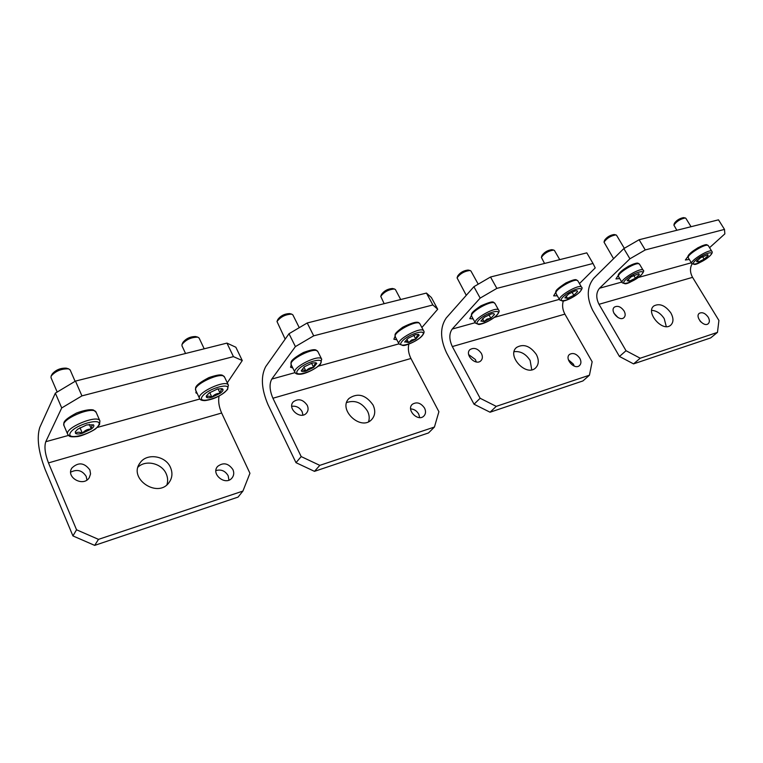 <?xml version="1.0" encoding="UTF-8"?>
<svg xmlns="http://www.w3.org/2000/svg" width="763" height="763" viewBox="0 0 763 763"><rect width="100%" height="100%" fill="white"/><g stroke="black" fill="none" stroke-linecap="round" stroke-linejoin="round"><path stroke-width="1.14" d="M219.057 396.073C218.075 401.185 218.933 406.832 221.642 413.021L249.94 473.279L242.92 491.076L98.494 539.365L76.548 529.78L72.933 535.922L45.189 469.588C38.408 451.734 36.595 437.695 39.762 427.461L55.356 393.136L75.48 381.09L226.954 343.102L235.853 347.241L242.262 360.556L227.279 382.816M221.642 413.021L48.47 462.903L76.548 529.78M48.47 462.903C45.036 453.861 44.14 446.803 45.77 441.72L61.717 407.947L55.356 393.136M170.531 467.566C165.781 455.711 146.763 452.659 140.077 462.883C127.822 478.401 157.559 498.697 168.947 482.683C172.295 478.105 172.819 473.07 170.531 467.566M232.915 469.579C228.385 463.189 223.292 462.14 217.608 466.431C210.569 474.023 225.447 486.117 231.933 478.077C233.936 475.597 234.27 472.764 232.915 469.579M89.881 469.96C84.321 462.578 78.312 461.93 71.865 468.034C65.494 477.485 83.568 487.385 89.29 477.619L90.559 473.899L89.881 469.96M98.494 539.365L94.679 545.383L72.933 535.922M242.92 491.076L238.066 497.095L94.679 545.383M166.906 484.791C168.06 481.195 167.841 477.571 166.258 473.918C161.966 463.379 145.876 459.421 138.017 467.109M228.948 480.118L228.166 475.759C225.257 470.866 221.175 469.14 215.929 470.571M86.925 480.022L86.238 476.494C82.385 470.399 77.206 468.949 70.701 472.154M226.954 343.102L233.44 356.626L81.927 395.883L75.48 381.09M196.101 391.085L195.9 392.821L197.302 393.66M61.717 407.947L81.927 395.883M233.44 356.626L242.262 360.556M75.527 433.394C77.197 431.906 79.476 431.858 82.385 433.27C84.722 430.418 87.697 428.997 91.322 429.016L82.385 433.27C78.98 434.176 76.691 434.214 75.527 433.394L75.279 431.81L77.654 429.216L86.715 424.915L93.525 424.848C94.393 425.802 93.658 427.194 91.322 429.016C91.417 426.202 92.151 424.81 93.525 424.848M57.187 392.039L51.016 377.685L51.131 376.045C55.68 370.971 61.536 368.586 68.699 368.872L70.186 370.026M51.331 375.673L52.332 373.851C55.937 369.826 60.592 367.928 66.295 368.157L68.699 368.872M89.3 424.362L91.322 429.016M79.981 427.7L82.385 433.27M206.363 397.132C207.593 395.835 209.453 395.873 211.933 397.246C214.031 394.614 216.768 393.298 220.154 393.317L211.933 397.246C208.967 398.028 207.116 397.99 206.363 397.132L206.296 396.035L209.062 393.031L217.388 389.054L222.033 388.653L222.91 389.225C223.387 390.208 222.472 391.572 220.154 393.317C220.431 390.627 221.346 389.264 222.91 389.225M185.552 353.488L181.985 345.849L181.995 344.466C185.953 339.602 191.236 337.17 197.855 337.16L199.143 338.123M182.176 344.084L182.996 342.339C186.143 338.476 190.34 336.54 195.605 336.54L197.855 337.16M218.065 388.882L220.154 393.317M209.739 392.564L211.933 397.246M408.834 344.132C407.804 348.739 408.501 353.517 410.933 358.486L438.897 411.705L434.443 427.032L319.802 465.363L301.194 456.579L295.996 462.674L268.051 404.752C261.385 389.044 260.603 376.331 265.715 366.612L289.005 333.727L307.222 322.968L426.45 293.068L431.381 297.522L437.704 309.244L421.882 327.546M410.933 358.486L272.925 398.238L301.194 456.579M272.925 398.238C269.549 390.303 269.167 383.913 271.781 379.077L295.405 346.602L289.005 333.727M373.031 404.962C365.754 394.776 357.761 392.583 349.063 398.4C337.484 409.359 360.813 431.381 371.581 419.65C375.215 415.635 375.692 410.742 373.031 404.962M424.552 408.1C420.833 402.845 416.751 401.586 412.306 404.314C405.983 409.731 417.933 422.053 423.78 416.131C425.811 414.004 426.069 411.324 424.552 408.1M307.212 405.258C302.968 399.373 298.323 398.248 293.259 401.872C286.869 408.491 300.641 420.184 306.488 413.107C308.328 410.885 308.567 408.262 307.212 405.258M319.802 465.363L314.47 471.353L295.996 462.674M434.443 427.032L428.51 432.945L314.47 471.353M368.586 421.71C369.664 418.324 369.311 414.814 367.518 411.162C362.015 402.635 355.062 399.764 346.65 402.54M419.698 417.59L418.734 414.137C416.817 410.847 414.109 409.102 410.628 408.892M302.959 415.062L302.11 411.639C299.659 407.499 296.206 405.725 291.743 406.288M426.45 293.068L432.859 304.962L313.698 335.834L307.222 322.968M395.1 336.302L393.861 339.249L396.827 339.754M291.228 364.828L290.541 367.232L292.801 368.004M295.405 346.602L313.698 335.834M432.859 304.962L437.704 309.244M301.242 370.837C302.186 369.664 303.75 369.759 305.944 371.114C307.88 368.624 310.446 367.385 313.66 367.404L305.944 371.114C303.283 371.81 301.719 371.724 301.242 370.837L304.294 366.812L312.096 363.064L315.892 362.721L316.75 363.388L313.66 367.404C314.051 364.809 315.081 363.474 316.75 363.388M285.171 339.144L276.988 321.509C280.593 316.817 285.515 314.366 291.762 314.137L292.906 314.966M277.141 321.137L277.866 319.43C280.736 315.701 284.647 313.755 289.616 313.583L291.762 314.137M311.571 363.217L313.66 367.404M303.941 367.07L305.944 371.114M404.791 342.148C405.449 341.099 406.727 341.242 408.625 342.558L411.715 339.926L415.797 339.096L408.625 342.558L404.829 341.738L408.167 338.219L415.415 334.719L418.42 334.423L419.202 335.176L415.797 339.096C416.293 336.626 417.437 335.319 419.202 335.176M384.151 303.674L380.756 296.378C384.047 291.905 388.625 289.444 394.49 288.996L395.472 289.673M380.89 296.034L381.529 294.365C384.142 290.808 387.776 288.853 392.44 288.5L394.49 288.996M413.765 335.262L415.797 339.096M406.86 339.211L408.625 342.558M563.304 301.013C561.997 305.286 562.531 309.664 564.897 314.137L592.145 361.767L589.446 375.196L496.246 406.364L480.127 398.267L474.042 404.209L446.536 352.83C440.07 338.81 439.965 327.203 446.212 317.999L473.89 286.716L490.514 277.007L586.795 252.858L593.023 263.473L496.856 288.385L490.514 277.007M593.023 263.473L595.216 267.908L579.46 283.607M564.897 314.137L452.325 346.564L480.127 398.267M452.325 346.564C449.064 339.478 449.016 333.65 452.192 329.063L480.175 298.104L473.89 286.716M536.341 354.471C530.094 345.849 523.485 343.512 516.532 347.461C506.355 355.587 526.06 377.017 535.492 368.043C538.888 364.628 539.174 360.107 536.341 354.471M579.813 358.286C576.57 353.794 573.156 352.496 569.58 354.394C564.105 358.467 574.377 370.217 579.422 365.639C581.272 363.846 581.406 361.395 579.813 358.286M481.377 353.412C477.8 348.481 474.004 347.222 469.97 349.626C464.276 354.48 475.664 366.126 480.89 360.785C482.693 358.868 482.855 356.416 481.377 353.412M496.246 406.364L490.056 412.22L474.042 404.209M589.446 375.196L582.922 380.937L490.056 412.22M531.754 369.797L530.123 360.46C525.86 353.879 520.528 350.951 514.119 351.686M574.224 366.097L573.394 364.132L568.387 359.764M476.293 361.948L475.416 359.554L468.663 354.604M555.76 292.334L553.652 295.863L557.305 295.786M471.439 315.396L469.798 318.648L473.136 318.886M480.175 298.104L496.856 288.385M480.862 321.061L484.104 321.576L487.004 319.077L490.876 318.285L484.104 321.576L480.862 321.061L484.438 317.217L491.277 313.898L493.785 313.641L494.481 314.451L490.876 318.285L494.481 314.451M466.269 295.329L457.066 277.875C460.165 273.564 464.514 271.103 470.113 270.503L470.971 271.084M457.18 277.541L457.752 275.91C460.213 272.477 463.675 270.522 468.129 270.054L470.113 270.503M488.921 314.738L490.876 318.285M482.531 318.705L484.104 321.576M564.849 297.789L567.491 298.39L573.833 295.291L567.491 298.39L564.839 297.837L568.607 294.041L575.016 290.922L577.047 290.703L577.601 291.561L573.833 295.291L577.601 291.561M544.553 263.454L541.377 257.379C544.296 253.268 548.416 250.836 553.738 250.073L554.472 250.55M541.472 257.083L541.997 255.481C544.315 252.21 547.586 250.264 551.821 249.663L553.738 250.073M571.983 292.095L573.833 295.291M566.117 296.015L567.491 298.39M692.079 263.864C689.8 268.071 689.962 272.563 692.566 277.351L718.918 320.46L717.468 332.382L640.214 358.219L626.032 350.722L619.451 356.464L592.689 310.312C586.47 297.646 586.814 286.974 593.728 278.276L623.829 248.585L639.098 239.744L718.488 219.83L724.497 229.405L645.25 249.94L639.098 239.744M724.497 229.405L724.85 233.879L709.561 247.679M692.566 277.351L599.003 304.303L626.032 350.722M599.003 304.303C595.865 297.923 596.046 292.553 599.546 288.223L629.923 258.791L623.829 248.585M670.83 312.897C665.26 305.391 659.614 303.064 653.91 305.915C645.097 312.201 662.494 332.42 670.62 325.286C673.662 322.387 673.729 318.257 670.83 312.897M708.159 317.112C705.231 313.173 702.294 311.895 699.347 313.297C694.635 316.473 703.801 327.47 708.121 323.808C709.762 322.282 709.771 320.05 708.159 317.112M624.058 310.932C620.91 306.669 617.687 305.391 614.406 307.108C609.456 310.827 619.365 321.9 623.896 317.704C625.536 316.082 625.593 313.822 624.058 310.932M640.214 358.219L633.548 363.884L619.451 356.464M717.468 332.382L710.639 337.923L633.548 363.884M666.28 326.593L664.23 318.648C660.834 313.488 656.657 310.732 651.688 310.36M700.93 321.996L699.824 320.718M618.02 317.561L613.881 313.145M688.14 256.206L685.374 260.002L689.304 259.449M618.364 275.243L615.941 278.915L619.747 278.609M629.923 258.791L645.25 249.94M627.396 280.126L629.418 281.175L635.455 278.218L629.418 281.175L627.148 280.708L631.068 276.845L638.879 273.669L639.327 274.566L635.455 278.218L639.327 274.566M613.586 258.695L604.019 242.129C606.833 238.17 610.801 235.757 615.913 234.89L616.561 235.3M604.096 241.852L604.582 240.269C606.823 237.121 609.971 235.204 614.043 234.518L614.081 234.527M633.71 275.281L635.455 278.218M628.207 279.134L629.418 281.175M696.953 260.832L698.469 261.976L704.163 259.172L698.469 261.976L696.571 261.595L700.644 257.684L707.816 254.699L708.121 255.624L704.163 259.172L708.121 255.624M676.848 230.273L673.882 225.085C676.59 221.318 680.396 218.943 685.288 217.96L685.842 218.304M673.948 224.847L674.397 223.292C676.552 220.288 679.585 218.399 683.476 217.627L683.505 217.636M702.542 256.54L704.163 259.172M697.43 260.269L698.469 261.976M199.868 399.001L97.13 427.48M68.489 435.425L45.77 441.72M98.675 425.21C94.526 433.327 66.076 441.31 70.186 433.079C74.297 424.743 103.415 416.827 98.675 425.21M67.669 434.214L64.035 425.706C59.924 419.412 93.687 405.296 96.109 412.23L99.877 420.833L99.543 424.59L96.167 428.31C94.44 430.303 82.042 436.264 77.082 436.608C68.193 437.399 69.481 435.854 67.754 434.405C63.701 428.243 97.511 414.032 99.877 420.833L99.972 421.052M63.939 425.496C64.311 423.446 60.544 421.548 76.5 413.05C87.669 408.825 93.21 409.569 93.83 410.256L96.205 412.44M226.993 389.769C221.728 397.733 196.854 404.714 202.128 396.636C207.402 388.453 232.763 381.567 226.993 389.769M199.477 398.324L195.824 390.494C191.875 385.048 222.09 370.952 224.541 377.056L228.337 385.048L227.632 389.349C221.651 395.606 214.098 399.354 204.961 400.604C201.804 400.585 200.011 399.898 199.572 398.534C195.662 393.203 225.924 379.049 228.337 385.048L228.442 385.267M195.719 390.274C196.101 388.396 192.066 386.44 208.9 377.59C223.788 372.602 222.558 375.854 224.541 377.056L224.656 377.284M423.742 331.037L423.627 330.827C424.533 331.724 424.075 333.355 422.254 335.71C418.019 340.803 405.697 345.935 403.017 345.525L399.078 344.046C395.558 339.974 421.376 326.078 423.627 330.827L419.879 323.779C417.58 318.944 391.8 332.811 395.368 336.969L398.973 343.846L318.133 366.23M295.09 372.611L271.781 379.077M320.126 364.037C314.184 371.867 291.752 378.162 297.742 370.217C303.731 362.196 326.535 355.997 320.126 364.037M294.919 372.287L291.285 364.924C287.489 360.098 315.453 346.078 317.866 351.571L321.643 359.106L320.632 363.722C319.192 366.669 306.631 373.994 300.04 374.251C297.189 374.356 295.519 373.775 295.023 372.497C291.275 367.776 319.277 353.708 321.643 359.106L321.757 359.335M291.17 364.704C291.628 362.787 287.432 361.481 303.407 352.506C317.15 347.499 315.872 350.475 317.866 351.571L317.971 351.791M421.853 335.939C415.282 343.579 395.387 349.158 402.025 341.414C408.672 333.584 428.844 328.1 421.853 335.939M395.263 336.769C395.635 334.776 392.258 335.024 402.73 327.251C419.345 319.01 418.916 323.254 419.879 323.779L419.984 323.989M559.346 299.363L494.434 317.36M475.215 322.682L452.192 329.063M496.646 315.272C489.693 322.759 471.563 327.852 478.601 320.26C485.649 312.601 503.99 307.613 496.646 315.272M475.339 322.93L471.772 316.407C468.406 312.716 492.745 299.02 494.929 303.388L498.64 310.083C499.67 310.751 499.107 312.429 496.971 315.1C488.911 322.596 478.83 324.962 478.554 324.418L475.444 323.111C472.116 319.506 496.503 305.791 498.64 310.083L498.754 310.274M471.668 316.216C471.944 314.48 468.511 314.146 480.919 305.82C495.816 299.354 492.764 302.768 494.929 303.388L495.034 303.579M579.279 292.448C571.973 299.735 555.702 304.303 563.094 296.921C570.514 289.463 586.938 285 579.279 292.448M559.603 299.811L556.084 293.66C552.937 290.465 575.855 277.026 577.887 280.889L581.549 287.193C582.694 287.661 582.026 289.358 579.537 292.315C570.896 299.706 563.037 301.395 562.627 301.08L559.699 299.973C556.589 296.845 579.556 283.407 581.549 287.193L581.644 287.365M555.989 293.488C556.57 291.59 552.25 291.905 565.955 282.911C577.877 277.637 575.741 280.145 577.887 280.889L577.982 281.061M691.345 262.777L638.345 277.474M621.788 282.062L599.546 288.223M640.662 275.491C633.147 282.625 618.183 286.821 625.803 279.601C633.433 272.315 648.502 268.223 640.662 275.491M622.122 282.625L618.64 276.75C615.684 273.907 637.63 260.708 639.528 264.208L643.133 270.216C644.363 270.55 643.61 272.267 640.882 275.376C632.517 281.337 627.215 284.122 624.983 283.741L622.207 282.768C619.279 279.992 641.273 266.783 643.133 270.216L643.228 270.379M618.555 276.597C618.755 275.071 615.407 274.814 628.445 266.249C639.175 261.356 637.639 263.435 639.528 264.208L639.623 264.36M618.974 274.871C617.572 271.838 635.76 261.07 637.801 263.74M709.104 256.587C701.407 263.521 687.854 267.327 695.646 260.307C703.467 253.221 717.096 249.52 709.104 256.587M691.755 263.454L688.35 257.884C685.594 255.405 706.538 242.5 708.283 245.629L711.822 251.323C712.833 252.238 711.984 253.965 709.285 256.492C701.483 262.005 696.533 264.647 694.444 264.418L691.841 263.578C689.123 261.156 710.115 248.261 711.822 251.323L711.908 251.456M688.264 257.751C688.588 256.158 685.012 256.406 697.802 247.832C708.188 242.93 706.319 244.971 708.283 245.629L708.369 245.753M688.674 256.177C687.034 253.574 705.041 242.644 706.672 245.266M71.865 468.034L71.398 468.921M217.608 466.431L217.064 467.166M140.077 462.883L139.133 464.381M75.098 381.319L70.129 369.883M204.198 348.805L199.076 337.98M293.259 401.872L292.83 402.425M349.063 398.4L348.309 399.287M299.268 327.67L292.839 314.823M400.709 299.525L395.406 289.539M516.532 347.461L515.988 348.004M478.22 284.179L470.905 270.96M559.737 259.649L554.415 250.436M624.325 248.299L616.504 235.204M614.043 234.518L615.913 234.89M691.049 226.716L685.794 218.218M683.476 217.627L685.288 217.96"/></g></svg>
